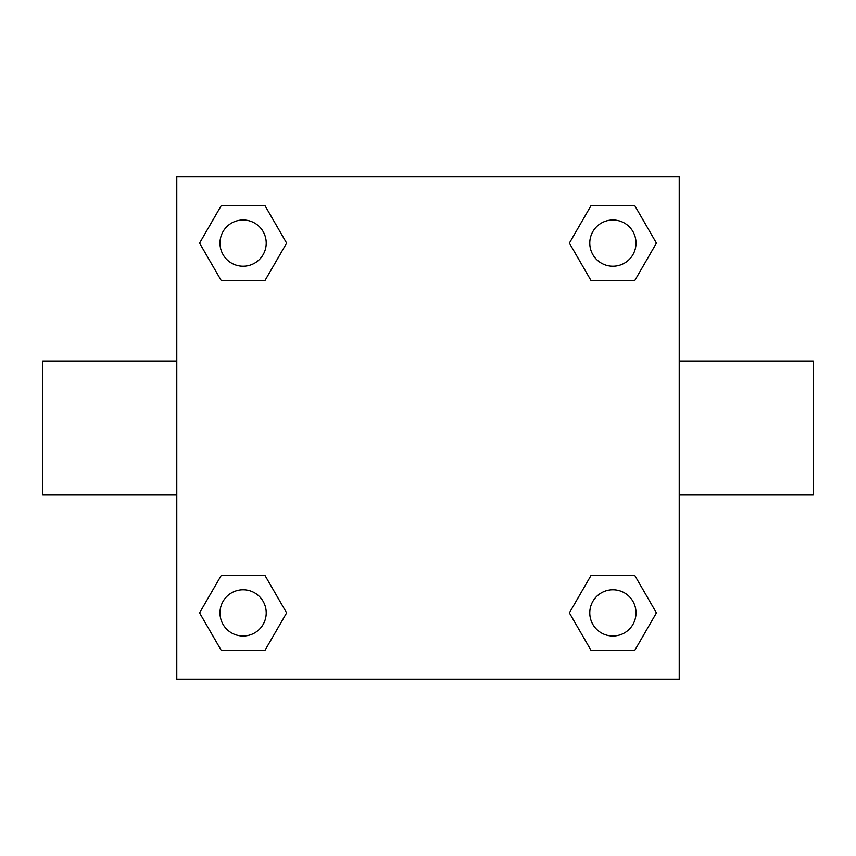<?xml version="1.0" encoding="UTF-8"?>
<svg xmlns="http://www.w3.org/2000/svg" width="856" height="856" viewBox="0 0 856 856"><rect width="100%" height="100%" fill="white"/><g stroke="black" fill="none" stroke-linecap="round" stroke-linejoin="round"><path stroke-width="1.28" d="M176.785 176.785L679.215 176.785L679.215 679.215L176.785 679.215L176.785 176.785M221.351 575.211L264.857 575.211L286.621 612.896L264.857 650.581L221.351 650.581L199.587 612.896L221.351 575.211L264.857 575.211L221.351 575.211M591.143 205.419L634.649 205.419L656.413 243.104L634.649 280.789L591.143 280.789L569.379 243.104L591.143 205.419L634.649 205.419L591.143 205.419M221.351 205.419L264.857 205.419L286.621 243.104L264.857 280.789L221.351 280.789L199.587 243.104L221.351 205.419L264.857 205.419L221.351 205.419M591.143 575.211L634.649 575.211L656.413 612.896L634.649 650.581L591.143 650.581L569.379 612.896L591.143 575.211L634.649 575.211L591.143 575.211M679.215 494.993L813.2 494.993L813.2 361.007L679.215 361.007M176.785 361.007L42.8 361.007L42.8 494.993L176.785 494.993M634.649 650.581L591.143 650.581L634.649 650.581M636.008 612.896A23.112 23.112 0 0 0 601.34 592.876A23.112 23.112 0 0 0 601.34 632.916A23.112 23.112 0 0 0 636.008 612.896M264.857 650.581L221.351 650.581L264.857 650.581M266.216 612.896A23.112 23.112 0 0 0 231.548 592.876A23.112 23.112 0 0 0 231.548 632.916A23.112 23.112 0 0 0 266.216 612.896M634.649 280.789L591.143 280.789L634.649 280.789M636.008 243.104A23.112 23.112 0 0 0 601.34 223.084A23.112 23.112 0 0 0 601.34 263.124A23.112 23.112 0 0 0 636.008 243.104M264.857 280.789L221.351 280.789L264.857 280.789M266.216 243.104A23.112 23.112 0 0 0 231.548 223.084A23.112 23.112 0 0 0 231.548 263.124A23.112 23.112 0 0 0 266.216 243.104"/></g></svg>
